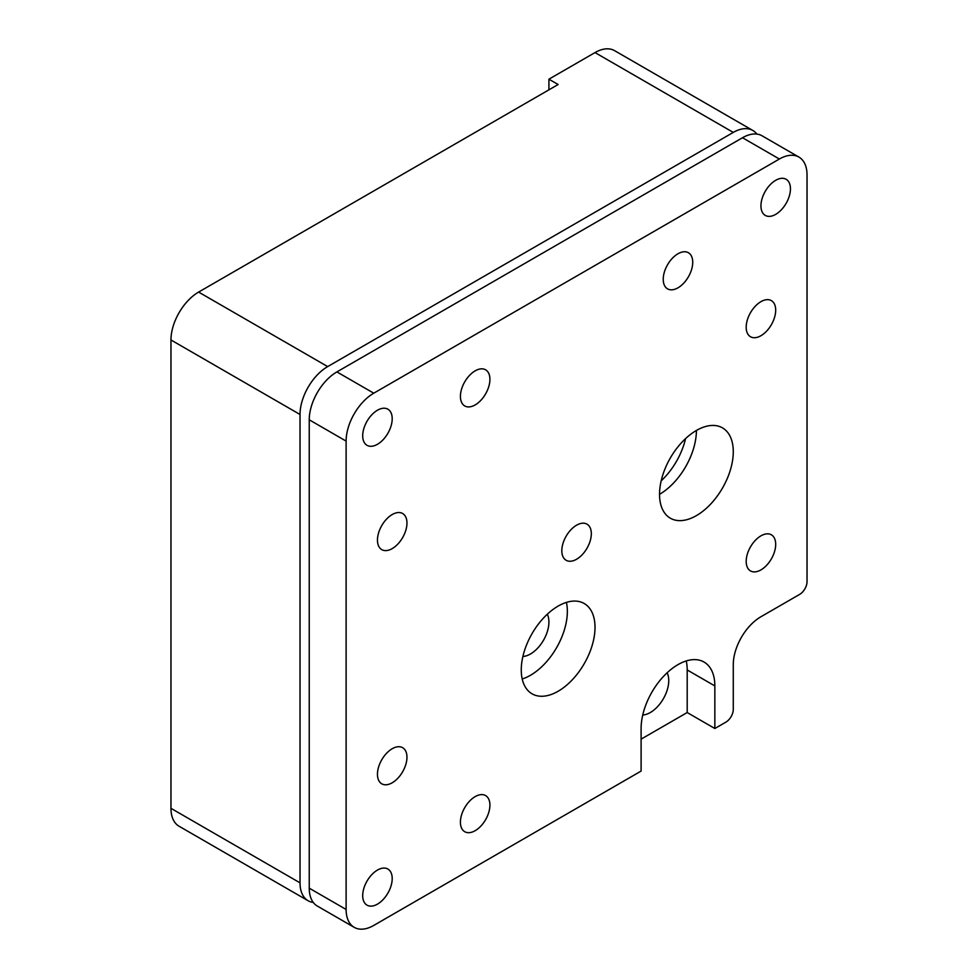 <?xml version="1.0" encoding="UTF-8"?>
<svg xmlns="http://www.w3.org/2000/svg" width="978" height="978" viewBox="0 0 978 978"><rect width="100%" height="100%" fill="white"/><g stroke="black" fill="none" stroke-linecap="round" stroke-linejoin="round"><path stroke-width="1.47" d="M661.177 480.846A52.152 30.11 120 0 0 685.566 438.609M756.899 134.096A39.108 22.58 120 0 0 752.84 130.477A39.108 22.58 120 0 0 733.28 132.409L327.679 366.591A39.108 22.58 120 0 0 300.026 414.489L300.026 882.841A39.108 22.58 120 0 0 308.119 900.75L179.072 826.239A39.108 22.58 120 0 1 170.967 808.329L170.967 339.977A39.108 22.58 120 0 1 198.62 292.08L558.132 84.511L548.915 79.194L548.915 89.829M733.28 132.409L595.015 52.58L548.915 79.194M595.015 52.58A39.108 22.58 -60 0 1 614.563 50.648L752.84 130.477M308.119 900.75A39.108 22.58 120 0 0 313.29 902.449M406.958 757.241A20.856 12.042 120 0 0 402.643 747.693A20.856 12.042 120 0 0 386.567 753.28A20.856 12.042 120 0 0 377.459 774.27A20.856 12.042 120 0 0 381.775 783.818A20.856 12.042 120 0 0 397.85 778.231A20.856 12.042 120 0 0 406.958 757.241M406.958 523.059A20.856 12.042 120 0 0 402.643 513.511A20.856 12.042 120 0 0 386.567 519.098A20.856 12.042 120 0 0 377.459 540.088A20.856 12.042 120 0 0 381.775 549.636A20.856 12.042 120 0 0 397.85 544.049A20.856 12.042 120 0 0 406.958 523.059M775.688 544.355A20.856 12.042 120 0 0 771.373 534.807A20.856 12.042 120 0 0 755.297 540.394A20.856 12.042 120 0 0 746.19 561.384A20.856 12.042 120 0 0 750.517 570.932A20.856 12.042 120 0 0 766.581 565.345A20.856 12.042 120 0 0 775.688 544.355M775.688 310.173A20.856 12.042 120 0 0 771.373 300.625A20.856 12.042 120 0 0 755.297 306.212A20.856 12.042 120 0 0 746.19 327.202A20.856 12.042 120 0 0 750.517 336.75A20.856 12.042 120 0 0 766.581 331.163A20.856 12.042 120 0 0 775.688 310.173M392.202 878.586A20.856 12.042 120 0 0 387.887 869.039A20.856 12.042 120 0 0 371.811 874.625A20.856 12.042 120 0 0 362.704 895.616A20.856 12.042 120 0 0 367.031 905.163A20.856 12.042 120 0 0 383.107 899.577A20.856 12.042 120 0 0 392.202 878.586M392.202 418.743A20.856 12.042 120 0 0 387.887 409.195A20.856 12.042 120 0 0 371.811 414.782A20.856 12.042 120 0 0 362.704 435.772A20.856 12.042 120 0 0 367.031 445.32A20.856 12.042 120 0 0 383.107 439.733A20.856 12.042 120 0 0 392.202 418.743M591.323 533.707A20.856 12.042 120 0 0 587.008 524.159A20.856 12.042 120 0 0 570.932 529.746A20.856 12.042 120 0 0 561.824 550.736A20.856 12.042 120 0 0 566.14 560.284A20.856 12.042 120 0 0 582.216 554.697A20.856 12.042 120 0 0 591.323 533.707M489.917 379.366A20.856 12.042 120 0 0 485.601 369.806A20.856 12.042 120 0 0 469.526 375.405A20.856 12.042 120 0 0 460.418 396.396A20.856 12.042 120 0 0 464.746 405.943A20.856 12.042 120 0 0 480.821 400.357A20.856 12.042 120 0 0 489.917 379.366M692.73 262.275A20.856 12.042 120 0 0 688.402 252.727A20.856 12.042 120 0 0 672.326 258.314A20.856 12.042 120 0 0 663.231 279.305A20.856 12.042 120 0 0 667.546 288.852A20.856 12.042 120 0 0 683.622 283.265A20.856 12.042 120 0 0 692.73 262.275M790.444 188.827A20.856 12.042 120 0 0 786.116 179.28A20.856 12.042 120 0 0 770.041 184.866A20.856 12.042 120 0 0 760.945 205.857A20.856 12.042 120 0 0 765.261 215.404A20.856 12.042 120 0 0 781.336 209.818A20.856 12.042 120 0 0 790.444 188.827M489.917 805.139A20.856 12.042 120 0 0 485.601 795.591A20.856 12.042 120 0 0 469.526 801.178A20.856 12.042 120 0 0 460.418 822.168A20.856 12.042 120 0 0 464.746 831.716A20.856 12.042 120 0 0 480.821 826.129A20.856 12.042 120 0 0 489.917 805.139M733.28 451.75A52.152 30.11 120 0 0 722.485 427.875A52.152 30.11 120 0 0 682.302 441.848A52.152 30.11 120 0 0 659.539 494.318A52.152 30.11 120 0 0 670.333 518.193A52.152 30.11 120 0 0 710.529 504.22A52.152 30.11 120 0 0 733.28 451.75M696.409 430.454L696.409 430.454A52.152 30.11 -60 0 1 659.539 494.318M595.015 627.375A52.152 30.11 120 0 0 584.208 603.512A52.152 30.11 120 0 0 544.025 617.473A52.152 30.11 120 0 0 521.262 669.954A52.152 30.11 120 0 0 532.069 693.83A52.152 30.11 120 0 0 572.252 679.857A52.152 30.11 120 0 0 595.015 627.375M522.203 678.964A52.152 30.11 120 0 0 567.35 611.409A52.152 30.11 120 0 0 566.409 602.399M547.289 614.233A26.076 15.049 -60 0 1 548.915 622.057A26.076 15.049 -60 0 1 522.9 656.482M667.13 672.778A26.076 15.049 -60 0 1 668.756 680.602A26.076 15.049 -60 0 1 642.729 715.028M779.38 159.023L373.767 393.193A39.108 22.58 120 0 0 346.114 441.102L346.114 909.454A39.108 22.58 120 0 0 354.219 927.352A39.108 22.58 120 0 0 373.767 925.42L641.103 771.08L641.103 728.5A52.152 30.11 120 0 1 663.866 676.018A52.152 30.11 120 0 1 704.05 662.057A52.152 30.11 120 0 1 714.845 685.92L714.845 728.5L725.908 722.119A10.428 6.027 120 0 0 733.28 709.343L733.28 664.637A39.108 22.58 -60 0 1 760.945 616.739L799.662 594.379A10.428 6.027 120 0 0 807.033 581.604L807.033 174.989A39.108 22.58 120 0 0 798.928 157.091A39.108 22.58 120 0 0 779.38 159.023L742.51 137.739L336.897 371.909L373.767 393.193M346.114 441.102L309.244 419.806L309.244 888.171L346.114 909.454M714.845 728.5L687.192 712.534L687.192 669.954A52.152 30.11 120 0 0 686.25 660.945M641.103 739.148L687.192 712.534M354.219 927.352L317.337 906.068A39.108 22.58 -60 0 1 309.244 888.171M309.244 419.806A39.108 22.58 -60 0 1 336.897 371.909M742.51 137.739A39.108 22.58 -60 0 1 762.058 135.795L798.928 157.091M170.967 808.329L300.026 882.841M300.026 414.489L170.967 339.977M198.62 292.08L327.679 366.591M687.192 669.954L714.845 685.92"/></g></svg>
